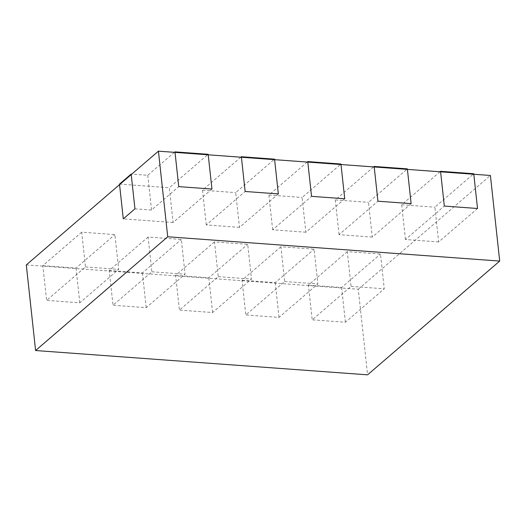 <?xml version="1.0" encoding="UTF-8"?>
<svg xmlns="http://www.w3.org/2000/svg" width="526" height="526" viewBox="0 0 526 526"><rect width="100%" height="100%" fill="white"/><g stroke="black" fill="none" stroke-linecap="round" stroke-linejoin="round"><path stroke-width="0.39" stroke-dasharray="2.63 1.97" d="M26.3 264.926L358.272 289.228L367.575 374.834M358.272 289.228L490.403 175.467M477.523 208.493L438.658 241.953L434.884 207.198L473.748 173.738M440.006 171.778L401.686 204.765L434.884 207.198M438.658 241.953L405.461 239.521L444.325 206.06M401.686 204.765L405.461 239.521M411.128 203.634L372.263 237.095L368.489 202.339L407.354 168.879M373.611 166.92L335.292 199.906L368.489 202.339M372.263 237.095L339.066 234.662L377.931 201.202M335.292 199.906L339.066 234.662M278.339 193.916L239.475 227.377L235.701 192.621L274.559 159.161M240.816 157.202L202.503 190.188L235.701 192.621M239.475 227.377L206.277 224.944L245.142 191.484M202.503 190.188L206.277 224.944M344.734 198.775L305.869 232.236L302.095 197.48L340.953 164.02M307.21 162.061L268.898 195.047L302.095 197.48M305.869 232.236L272.672 229.803L311.537 196.343M268.898 195.047L272.672 229.803M347.285 251.612L308.42 285.066L312.201 319.821L351.059 286.368L347.285 251.612L380.482 254.038L384.256 288.794L345.398 322.254L312.201 319.821M308.42 285.066L341.617 287.498L380.482 254.038M341.617 287.498L345.398 322.254M351.059 286.368L384.256 288.794M280.891 246.753L242.026 280.207L245.8 314.962L284.665 281.509L280.891 246.753L314.088 249.179L317.862 283.935L279.004 317.395L245.8 314.962M242.026 280.207L275.223 282.64L314.088 249.179M275.223 282.64L279.004 317.395M284.665 281.509L317.862 283.935M148.095 237.029L109.237 270.489L113.011 305.244L151.876 271.784L148.095 237.029L181.299 239.461L185.073 274.217L146.208 307.677L113.011 305.244M109.237 270.489L142.434 272.922L181.299 239.461M142.434 272.922L146.208 307.677M151.876 271.784L185.073 274.217M214.496 241.888L175.631 275.348L179.405 310.103L218.27 276.643L214.496 241.888L247.693 244.32L251.467 279.076L212.603 312.536L179.405 310.103M175.631 275.348L208.829 277.781L247.693 244.32M208.829 277.781L212.603 312.536M218.27 276.643L251.467 279.076M81.701 232.17L42.843 265.63L46.617 300.385L85.482 266.925L81.701 232.17L114.898 234.603L118.679 269.358L79.814 302.818L46.617 300.385M42.843 265.63L76.04 268.063L114.898 234.603M76.04 268.063L79.814 302.818M85.482 266.925L118.679 269.358M211.945 189.058L173.08 222.511L169.306 187.756L208.165 154.302M174.422 152.343L147.767 175.29L131.77 174.119M119.507 184.113L169.306 187.756M173.08 222.511L123.288 218.869M134.945 208.829L151.541 210.045L178.748 186.625M147.767 175.29L151.541 210.045"/><path stroke-width="0.79" d="M35.597 350.533L26.3 264.926L158.425 151.166L167.728 236.772L499.7 261.074L367.575 374.834L35.597 350.533L167.728 236.772M499.7 261.074L490.403 175.467L158.425 151.166M440.551 171.305L473.748 173.738L477.523 208.493L444.325 206.06L440.551 171.305L440.006 171.778M374.157 166.446L407.354 168.879L411.128 203.634L377.931 201.202L374.157 166.446L373.611 166.92M241.362 156.728L274.559 159.161L278.339 193.916L245.142 191.484L241.362 156.728L240.816 157.202M307.756 161.587L340.953 164.02L344.734 198.775L311.537 196.343L307.756 161.587L307.21 162.061M174.967 151.869L208.165 154.302L211.945 189.058L178.748 186.625L174.967 151.869L174.422 152.343M131.77 174.119L131.171 174.073L119.507 184.113L123.288 218.869L134.945 208.829L131.171 174.073"/></g></svg>
